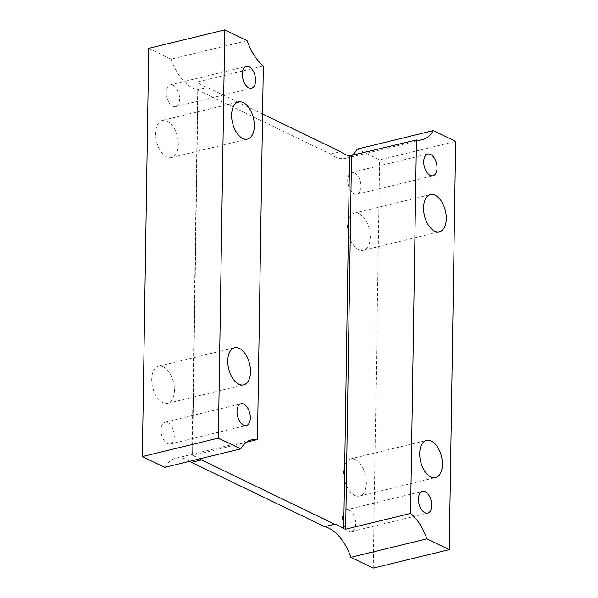 <?xml version="1.0" encoding="UTF-8"?>
<svg xmlns="http://www.w3.org/2000/svg" width="598" height="598" viewBox="0 0 598 598"><rect width="100%" height="100%" fill="white"/><g stroke="black" fill="none" stroke-linecap="round" stroke-linejoin="round"><path stroke-width="0.45" stroke-dasharray="2.99 2.24" d="M359.166 213.77A19.114 10.734 -103.6 0 1 370.05 233.205A19.114 10.734 -103.6 0 1 363.397 250.263A19.114 10.734 -103.6 0 1 358.606 249.613A19.114 10.734 -103.6 0 1 347.73 230.178A19.114 10.734 -103.6 0 1 354.375 213.12A19.114 10.734 -103.6 0 1 359.166 213.77M354.509 172.874A11.19 6.286 -103.6 0 1 360.886 184.259A11.19 6.286 -103.6 0 1 356.991 194.245A11.19 6.286 -103.6 0 1 354.18 193.872A11.19 6.286 -103.6 0 1 347.812 182.487A11.19 6.286 -103.6 0 1 351.706 172.493A11.19 6.286 -103.6 0 1 354.509 172.874M349.21 510.221A11.19 6.286 -103.6 0 1 355.586 521.606A11.19 6.286 -103.6 0 1 351.691 531.592A11.19 6.286 -103.6 0 1 348.881 531.211A11.19 6.286 -103.6 0 1 342.512 519.834A11.19 6.286 -103.6 0 1 346.406 509.84A11.19 6.286 -103.6 0 1 349.21 510.221M355.309 459.556A19.114 10.734 -103.6 0 1 366.185 478.991A19.114 10.734 -103.6 0 1 359.54 496.048A19.114 10.734 -103.6 0 1 354.749 495.398A19.114 10.734 -103.6 0 1 343.865 475.963A19.114 10.734 -103.6 0 1 350.518 458.905A19.114 10.734 -103.6 0 1 355.309 459.556M167.223 121.065A19.114 10.734 -103.6 0 1 178.107 140.5A19.114 10.734 -103.6 0 1 171.454 157.558A19.114 10.734 -103.6 0 1 166.663 156.908A19.114 10.734 -103.6 0 1 155.786 137.473A19.114 10.734 -103.6 0 1 162.432 120.415A19.114 10.734 -103.6 0 1 167.223 121.065M173.091 85.252A11.19 6.286 -103.6 0 1 179.46 96.629A11.19 6.286 -103.6 0 1 175.565 106.623A11.19 6.286 -103.6 0 1 172.762 106.242A11.19 6.286 -103.6 0 1 166.386 94.858A11.19 6.286 -103.6 0 1 170.281 84.871A11.19 6.286 -103.6 0 1 173.091 85.252M167.791 422.592A11.19 6.286 -103.6 0 1 174.16 433.976A11.19 6.286 -103.6 0 1 170.266 443.97A11.19 6.286 -103.6 0 1 167.462 443.589A11.19 6.286 -103.6 0 1 161.086 432.205A11.19 6.286 -103.6 0 1 164.981 422.21A11.19 6.286 -103.6 0 1 167.791 422.592M163.366 366.851A19.114 10.734 -103.6 0 1 174.242 386.286A19.114 10.734 -103.6 0 1 167.597 403.344A19.114 10.734 -103.6 0 1 162.806 402.693A19.114 10.734 -103.6 0 1 151.922 383.258A19.114 10.734 -103.6 0 1 158.575 366.2A19.114 10.734 -103.6 0 1 163.366 366.851M246.682 442.154L192.264 455.706A45.867 25.766 -103.6 0 1 197.295 457.395A45.867 25.766 -103.6 0 1 199.859 458.823M262.574 114.031L207.342 87.353A45.867 25.766 -103.6 0 1 198.125 82.681L192.556 455.295L197.856 82.232L191.995 455.564M164.667 467.367A45.867 25.766 -103.6 0 1 175.79 458.262A45.867 25.766 -103.6 0 1 187.294 459.825A45.867 25.766 -103.6 0 1 189.85 461.252M357.305 149.096L379.648 159.883L455.669 141.42M351.422 155.772A45.867 25.766 -103.6 0 1 346.182 158.201A45.867 25.766 -103.6 0 1 330.492 154.105L197.333 89.782A45.867 25.766 -103.6 0 1 171.08 59.15L247.109 40.686M373.234 568.1L379.648 159.883M148.738 48.363L171.08 59.15M198.424 81.747L263.329 65.989M330.492 154.105L340.501 151.675M197.333 89.782L207.342 87.353M363.397 250.263L439.425 231.8M356.991 194.245L433.019 175.79M351.691 531.592L427.72 513.129M359.54 496.048L435.568 477.585M171.454 157.558L247.482 139.095M175.565 106.623L251.594 88.16M170.266 443.97L246.294 425.507M167.597 403.344L243.625 384.88M175.79 458.262L251.818 439.799M346.182 158.201L422.21 139.738M158.575 366.2L234.603 347.737M164.981 422.21L241.009 403.755M170.281 84.871L246.309 66.408M162.432 120.415L238.46 101.952M350.518 458.905L426.546 440.442M346.406 509.84L422.435 491.377M351.706 172.493L427.734 154.03M354.375 213.12L430.403 194.656"/><path stroke-width="0.9" d="M434.634 231.149A19.114 10.734 76.4 0 0 439.425 231.8A19.114 10.734 76.4 0 0 446.078 214.742A19.114 10.734 76.4 0 0 435.195 195.307A19.114 10.734 76.4 0 0 430.403 194.656A19.114 10.734 76.4 0 0 423.758 211.714A19.114 10.734 76.4 0 0 434.634 231.149M430.209 175.408A11.19 6.286 76.4 0 0 433.019 175.79A11.19 6.286 76.4 0 0 436.914 165.796A11.19 6.286 76.4 0 0 430.538 154.411A11.19 6.286 76.4 0 0 427.734 154.03A11.19 6.286 76.4 0 0 423.84 164.024A11.19 6.286 76.4 0 0 430.209 175.408M424.909 512.748A11.19 6.286 76.4 0 0 427.72 513.129A11.19 6.286 76.4 0 0 431.614 503.142A11.19 6.286 76.4 0 0 425.238 491.758A11.19 6.286 76.4 0 0 422.435 491.377A11.19 6.286 76.4 0 0 418.54 501.371A11.19 6.286 76.4 0 0 424.909 512.748M430.777 476.935A19.114 10.734 76.4 0 0 435.568 477.585A19.114 10.734 76.4 0 0 442.214 460.527A19.114 10.734 76.4 0 0 431.337 441.092A19.114 10.734 76.4 0 0 426.546 440.442A19.114 10.734 76.4 0 0 419.893 457.5A19.114 10.734 76.4 0 0 430.777 476.935M242.691 138.444A19.114 10.734 76.4 0 0 247.482 139.095A19.114 10.734 76.4 0 0 254.135 122.037A19.114 10.734 76.4 0 0 243.251 102.602A19.114 10.734 76.4 0 0 238.46 101.952A19.114 10.734 76.4 0 0 231.815 119.009A19.114 10.734 76.4 0 0 242.691 138.444M248.79 87.779A11.19 6.286 76.4 0 0 251.594 88.16A11.19 6.286 76.4 0 0 255.488 78.166A11.19 6.286 76.4 0 0 249.119 66.789A11.19 6.286 76.4 0 0 246.309 66.408A11.19 6.286 76.4 0 0 242.414 76.395A11.19 6.286 76.4 0 0 248.79 87.779M243.491 425.126A11.19 6.286 76.4 0 0 246.294 425.507A11.19 6.286 76.4 0 0 250.188 415.513A11.19 6.286 76.4 0 0 243.82 404.128A11.19 6.286 76.4 0 0 241.009 403.755A11.19 6.286 76.4 0 0 237.114 413.741A11.19 6.286 76.4 0 0 243.491 425.126M238.834 384.23A19.114 10.734 76.4 0 0 243.625 384.88A19.114 10.734 76.4 0 0 250.27 367.822A19.114 10.734 76.4 0 0 239.394 348.387A19.114 10.734 76.4 0 0 234.603 347.737A19.114 10.734 76.4 0 0 227.95 364.795A19.114 10.734 76.4 0 0 238.834 384.23M189.85 461.252A45.867 25.766 -103.6 0 1 191.48 462.359L324.639 526.674L334.648 524.244A45.867 25.766 -103.6 0 1 338.857 525.762A45.867 25.766 -103.6 0 1 343.73 528.819L345.666 529.208L410.572 513.443L416.44 139.984A45.867 25.766 76.4 0 0 422.21 139.738A45.867 25.766 76.4 0 0 433.333 130.633L357.305 149.096A45.867 25.766 -103.6 0 1 351.422 155.772M324.639 526.674A45.867 25.766 -103.6 0 1 328.848 528.191A45.867 25.766 -103.6 0 1 350.891 557.314L373.234 568.1L449.262 549.637L455.669 141.42L433.333 130.633M164.667 467.367L240.695 448.904L218.352 438.117L142.331 456.58L164.667 467.367M246.682 442.154L257.461 439.537A45.867 25.766 76.4 0 0 251.818 439.799A45.867 25.766 76.4 0 0 240.695 448.904M142.331 456.58L148.738 48.363L224.766 29.9L247.109 40.686A45.867 25.766 76.4 0 0 263.329 65.989L257.461 439.537M449.262 549.637L426.92 538.85A45.867 25.766 76.4 0 0 410.572 513.443M416.44 139.984L349.591 155.876A45.867 25.766 -103.6 0 1 340.501 151.675L262.574 114.031M199.859 458.823A45.867 25.766 -103.6 0 1 201.489 459.929L334.648 524.244M218.352 438.117L224.766 29.9M350.891 557.314L426.92 538.85M191.48 462.359L201.489 459.929M345.666 529.208L351.534 155.742M343.73 528.819L349.591 155.876"/></g></svg>
